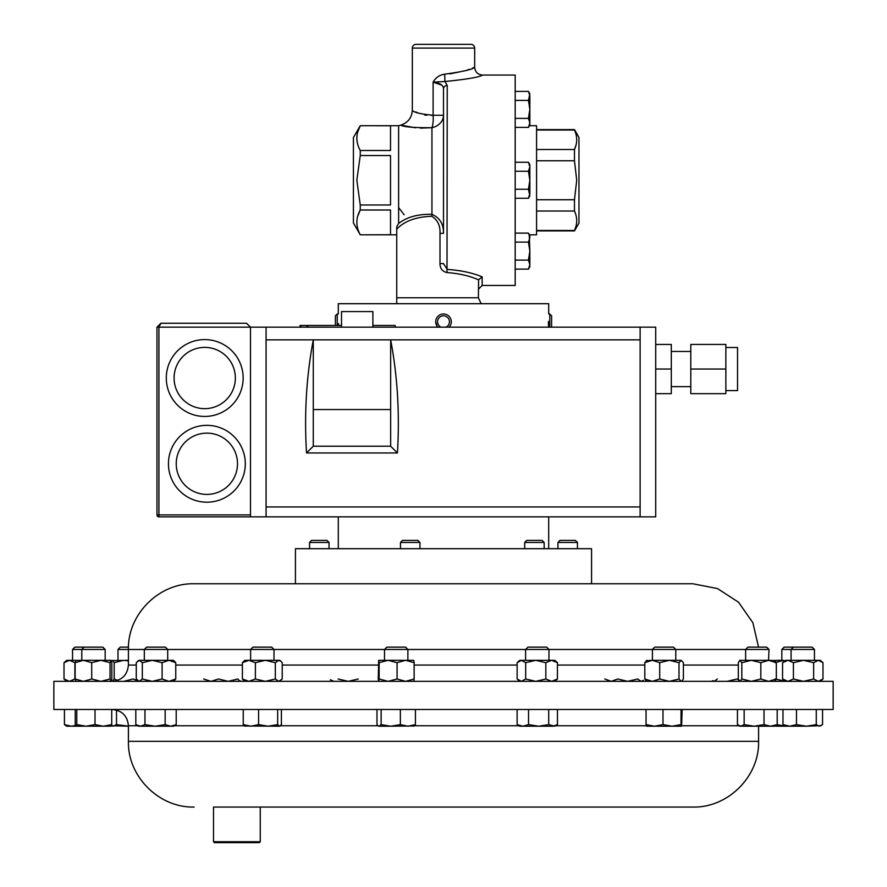 <?xml version="1.0" encoding="UTF-8"?>
<svg xmlns="http://www.w3.org/2000/svg" width="887" height="887" viewBox="0 0 887 887"><rect width="100%" height="100%" fill="white"/><g stroke="black" fill="none" stroke-linecap="round" stroke-linejoin="round"><path stroke-width="1.33" d="M576.073 225.908L574.477 230.908L578.967 223.114L578.967 137.396L574.477 129.602L536.58 129.602M536.58 230.487L574.477 230.487C577.448 224.034 577.448 217.537 574.477 211.006L574.477 199.741L576.716 180.261L574.477 160.78L574.477 149.504C577.448 143.051 577.448 136.554 574.477 130.023L574.477 129.602M575.985 134.247L576.217 135.201M576.073 144.925L574.477 149.504L536.58 149.504M574.477 160.78L536.58 160.78M574.477 130.023L536.58 130.023M574.477 211.006L536.58 211.006M536.58 199.741L574.477 199.741M529.428 125.71L536.58 125.71L536.58 234.811L529.428 234.811M396.744 303.698L396.744 226.75L398.618 223.48C406.922 217.027 418.032 213.978 431.947 214.332C439.852 217.825 443.7 224.167 443.5 233.37L443.5 88.866C443.422 85.196 439.952 82.946 433.111 82.147C435.683 77.59 439.542 74.929 444.664 74.186C462.992 71.659 472.993 69.352 474.667 67.257C475.133 71.991 477.727 74.586 482.461 75.051L515.192 75.051L515.192 285.459L482.151 285.459L478.415 289.206M439.996 263.605L443.5 263.605L447.236 269.404C460.686 270.324 472.327 272.808 482.151 276.833L478.581 279.826C469.689 275.901 459.156 273.484 447.004 272.564C442.38 271.5 440.041 268.517 439.996 263.605L439.996 233.37C440.418 225.753 437.679 220.054 431.792 216.273C415.936 216.849 404.261 221.151 396.744 229.168M465.608 271.843L459.167 270.602M529.439 246.375L529.849 251.121L528.452 260.124L529.849 264.614L528.452 269.116L515.192 269.116M515.192 233.126L528.452 233.126L529.849 237.627L528.452 242.118L529.849 251.121L529.273 234.811M529.472 120.621L529.849 122.949M472.327 68.232L474.667 67.257L474.667 48.086L412.333 48.086L412.333 110.077C412.998 112.272 419.928 114.002 433.111 115.255L433.111 82.147L444.952 81.493C467.283 79.265 479.789 77.114 482.461 75.051C479.812 77.114 467.305 79.265 444.952 81.493L447.236 85.507L447.004 272.564M360.255 125.71L390.513 125.788L390.513 150.502L360.255 150.502L360.255 155.535L390.513 155.535L390.513 204.975L360.255 204.975L360.255 210.008L390.513 210.008L390.513 234.733L360.255 234.811L353.414 222.959L353.414 137.552L360.255 125.71L398.618 125.71L398.618 223.48M420.383 128.127L431.947 127.717C413.719 127.806 403.33 126.941 400.78 125.122C403.308 126.941 413.697 127.806 431.947 127.717A15.589 5.178 85.2 0 0 433.111 115.255L431.448 115.421M398.618 125.71L400.78 125.122L415.404 127.772M357.76 216.084L360.255 210.008C355.742 218.213 355.742 226.451 360.255 234.733M360.255 155.535L356.829 180.261L360.255 204.975M357.76 131.864L360.255 125.788C355.742 133.992 355.742 142.23 360.255 150.502M433.111 115.255L443.5 115.255A15.589 12.895 0 0 1 431.947 127.717L431.947 214.332A3.736 0.798 -81.4 0 1 431.792 216.273M443.5 88.866A3.736 3.371 0 0 1 447.236 85.507M474.667 48.086A3.736 3.736 0 0 0 470.93 44.35L416.07 44.35A3.736 3.736 0 0 0 412.333 48.086M469.6 69.286L465.941 70.55M465.897 70.561L449.931 73.887M426.714 115.31L424.64 115M417.988 112.959L415.637 111.884M433.111 82.147L441.87 85.207M444.952 81.493L444.664 74.186M551.603 327.17L551.603 315.816L549.763 313.987L548.698 313.987L548.698 303.698L338.302 303.698L338.302 313.987L337.237 313.987L337.237 325.451M548.41 321.449L548.51 326.194M548.454 324.786L548.432 323.422M449.121 327.17A7.795 7.795 0 0 0 451.283 321.449L451.084 319.985M451.283 321.449A7.795 7.795 0 0 0 443.178 313.987A7.795 7.795 0 0 0 435.717 322.103L437.136 326.272M435.717 322.103A7.795 7.795 0 0 0 437.879 327.17M446.017 327.17A5.954 5.954 0 0 0 443.256 315.827A5.954 5.954 0 0 0 440.983 327.17M549.763 313.987L549.763 327.17M396.744 297.777L478.415 297.777L478.581 279.826M478.415 297.777L481.142 303.698M443.5 233.37L439.996 233.37M529.849 237.627L529.849 235.532L528.452 233.126M529.849 251.121L529.849 266.71L528.452 269.116M515.192 260.124L528.452 260.124L529.849 264.614M515.192 242.118L528.452 242.118M515.192 118.392L528.452 118.392L529.849 122.894L528.452 127.395L515.192 127.395M528.452 127.395L529.849 124.978L529.849 109.4L528.452 118.392M528.452 91.394L529.849 93.811L528.452 100.397L529.849 109.4L529.849 95.896L528.452 91.394L515.192 91.394M529.517 125.012L529.849 122.894M515.192 100.397L528.452 100.397M515.192 198.256L528.452 198.256L529.849 193.754L529.849 180.261L528.452 189.253L529.849 195.839L528.452 198.256M529.849 166.756L529.849 164.672L528.452 162.266L529.849 166.756L529.849 180.261L528.452 171.258L529.849 166.756M515.192 162.266L528.452 162.266M515.192 171.258L528.452 171.258M515.192 189.253L528.452 189.253M435.717 321.449L435.916 319.985M338.546 324.786L338.568 323.622M335.397 325.451L335.397 315.816L337.237 313.987M395.125 327.17L395.125 325.451L372.884 325.451M341.517 325.451L300.083 325.451L300.083 327.17M307.844 327.17L307.844 325.451M266.078 327.17L266.078 516.844L655.715 516.844L655.715 327.17L250.489 327.17L246.586 323.278L250.489 327.17L158.917 327.17L160.869 323.278L246.586 323.278M341.517 327.17L341.517 311.581L372.884 311.581L372.884 327.17M655.715 369.047L671.304 369.047L671.304 393.662L655.715 393.662M671.304 369.047L671.304 344.433L655.715 344.433M640.126 327.17L640.126 339.843L266.078 339.843M313.288 409.55L313.288 339.843C306.403 376.276 304.152 413.985 306.525 452.969L397.42 452.969L390.657 446.205L390.657 409.55L313.288 409.55L313.288 446.205L390.657 446.205M397.42 452.969C399.804 413.985 397.542 376.276 390.657 339.843L390.657 409.55M306.525 452.969L313.288 446.205M640.126 516.844L640.126 506.943L266.078 506.943M640.126 339.843L640.126 506.943M266.078 516.844L250.489 516.844L250.489 327.17M160.869 323.278L156.977 327.17L160.869 323.278M250.489 516.844L158.917 516.844A1.951 1.951 0 0 1 156.977 514.903L156.977 327.17L158.917 327.17L158.917 514.903L250.489 514.903M206.871 502.197A38.429 38.429 0 0 0 245.3 463.768A38.429 38.429 0 0 0 206.871 425.339A38.429 38.429 0 0 1 245.3 463.768A38.429 38.429 0 0 1 206.871 502.197A38.429 38.429 0 0 1 168.441 463.768A38.429 38.429 0 0 1 206.871 425.339A38.429 38.429 0 0 1 245.3 463.768A38.429 38.429 0 0 1 206.871 502.197M204.72 416.447A38.429 38.429 0 0 0 243.149 378.017A38.429 38.429 0 0 0 204.72 339.588A38.429 38.429 0 0 1 243.149 378.017A38.429 38.429 0 0 1 204.72 416.447A38.429 38.429 0 0 1 166.29 378.017A38.429 38.429 0 0 1 204.72 339.588A38.429 38.429 0 0 1 243.149 378.017A38.429 38.429 0 0 1 204.72 416.447M690.785 351.463L671.304 351.463M690.785 386.643L671.304 386.643M690.785 369.047L690.785 393.662L725.854 393.662L725.854 369.047L690.785 369.047L690.785 344.433L725.854 344.433L725.854 369.047M725.854 347.504L737.54 347.504L737.54 390.59L725.854 390.59M338.801 583.768L591.562 583.768L591.562 548.698L295.438 548.698L295.438 583.768M524.683 542.445L526.745 540.383L542.101 540.383L544.163 542.445L524.683 542.445L524.683 548.698M417.821 540.383L419.961 542.445L400.48 542.445L400.48 548.698M417.899 540.383L402.543 540.383L400.48 542.445M309.563 542.445L311.614 540.383L326.981 540.383L329.044 542.445L309.563 542.445L309.563 548.698M557.956 542.445L560.019 540.383L575.386 540.383L577.437 542.445L557.956 542.445L557.956 548.698M758.54 647.144L752.886 622.729L738.505 602.195L717.483 588.558L692.869 583.768L194.131 583.768C159.006 582.87 127.517 614.369 128.415 649.484L128.415 665.062C127.451 674.952 122.029 680.373 112.15 681.338L111.429 680.551M833.148 681.338L53.852 681.338L53.852 709.489L833.148 709.489L833.148 681.338M738.738 679.963L737.064 678.998L727.196 681.338M717.317 678.998L714.279 681.338L712.616 680.606M110.043 678.998L110.043 662.667L100.885 660.327L110.997 660.327L111.817 662.667L111.817 678.998L110.93 681.338L110.043 678.998L100.885 681.338L91.716 678.998L83.433 681.338L75.14 678.998L75.14 662.667L83.433 660.327L100.885 660.327L91.716 662.667L83.433 660.327L75.894 660.383M76.027 681.338L75.14 678.998M91.716 678.998L91.716 662.667M76.027 660.327L75.14 662.667M110.997 660.327L110.043 662.667M72.546 649.461L74.863 647.144L102.848 647.144L105.165 649.461L72.546 649.461L72.546 660.327M173.53 681.338L175.759 678.998L168.929 681.338L162.099 678.998L152.22 681.338L142.341 678.998L142.341 662.667L152.22 660.327L168.929 660.327L162.099 662.667L152.22 660.327L139.303 660.327L142.341 662.667M137.651 661.059L139.303 660.327L136.265 662.667L136.265 678.998L139.303 681.338L142.341 678.998M162.099 678.998L162.099 662.667M175.759 678.998L175.759 662.667L168.929 660.327L173.53 660.327L175.759 662.667M144.326 649.461L146.643 647.144L165.381 647.144L167.698 649.461L144.326 649.461L144.326 660.327M280.957 661.303L278.773 660.327L279.837 660.327L282.232 662.667L282.232 678.998L278.773 681.338L275.314 678.998L265.357 681.338L255.389 678.998L255.389 662.667L265.357 660.327L278.773 660.327L275.314 662.667L265.357 660.327L248.892 660.327L255.389 662.667M242.395 662.667L244.801 660.327L248.892 660.327L242.395 662.667L242.395 678.998L248.892 681.338L255.389 678.998M275.314 678.998L275.314 662.667M242.395 678.998L244.801 681.338M278.773 660.327L275.735 660.327M266.189 660.327L265.357 660.327M250.622 649.461L252.95 647.144L271.688 647.144L274.005 649.461L250.622 649.461L250.622 660.327M413.719 681.338L414.14 678.998L405.614 681.338L397.077 678.998L397.077 662.667L405.614 660.327L413.741 660.338L414.14 662.667L405.614 660.327L388.107 660.327L397.077 662.667M379.137 662.667L378.705 660.327L388.107 660.327L379.137 662.667L379.137 678.998L388.107 681.338L397.077 678.998M414.14 678.998L414.14 662.667M379.137 678.998L378.705 681.338L378.261 678.998L378.671 660.338M384.514 649.461L386.832 647.144L405.57 647.144L407.887 649.461L384.514 649.461L384.514 660.327M554.807 681.338L557.435 678.998L551.636 681.338L545.838 678.998L545.838 662.667L551.636 660.327L554.807 660.327L557.435 662.667L551.636 660.327L535.759 660.327L545.838 662.667M525.681 662.667L521.412 660.327L535.759 660.327L525.681 662.667L525.681 678.998L535.759 681.338L545.838 678.998M557.435 678.998L557.435 662.667M525.681 678.998L521.412 681.338L517.132 678.998L517.132 662.667L521.412 660.327L519.771 660.327L517.964 661.89M525.603 649.461L527.92 647.144L546.658 647.144L548.975 649.461L525.603 649.461L525.603 660.327M681.194 681.338L679.01 678.998L679.01 662.667L681.194 660.327L683.389 662.667L683.389 678.998L681.615 681.338M659.717 662.667L652.255 660.327L669.363 660.327L659.717 662.667L659.717 678.998L669.363 681.338L679.01 678.998M681.194 660.327L669.363 660.327L679.01 662.667M659.717 678.998L652.255 681.338L644.805 678.998L644.805 662.667L646.989 660.327M644.805 678.998L646.989 681.338M646.146 660.693L652.255 660.327L644.805 662.667M652.411 660.327L652.411 649.461L654.728 647.144L673.466 647.144L675.783 649.461L652.422 649.461M643.33 680.362L641.146 681.338L637.686 678.998L627.719 681.338L617.762 678.998L611.265 681.338L604.768 678.998M333.834 681.338L330.385 679.775M358.259 678.998L348.181 681.338L338.102 678.998M240.854 680.972L240.011 681.338L237.816 678.998L228.17 681.338L218.524 678.998L211.062 681.338L203.611 678.998M117.683 680.362L114.179 678.998L114.179 662.667L112.427 660.327L111.429 661.114M114.179 678.998L112.427 681.338M128.415 660.937L123.681 660.327L114.179 662.667M138.117 681.005L133.194 678.998L123.681 681.338M111.895 660.56L128.415 660.327M128.415 649.461L117.993 649.461L117.993 660.327M128.46 647.144L120.31 647.144L117.993 649.461M64.019 662.667L66.713 660.327L69.452 660.327L74.885 662.667L74.885 678.998L69.452 681.338L64.019 678.998L64.019 662.667L69.452 660.327L75.96 660.327M66.713 681.338L64.019 678.998M774.573 681.338L776.325 678.998L776.325 662.667L774.573 660.327M760.824 662.667L751.322 660.327L768.574 660.327L760.824 662.667L760.824 678.998L768.574 681.338L776.325 678.998M769.007 649.461L745.634 649.461L747.952 647.144L766.69 647.144L769.007 649.461L768.574 660.327L776.325 662.667M760.824 678.998L751.322 681.338L741.82 678.998L741.82 662.667L739.802 660.327L738.317 662.667L738.317 678.998L739.802 681.338M741.82 678.998L740.068 681.338M740.068 660.327L751.322 660.327L741.82 662.667M768.574 660.327L775.105 660.56M751.322 660.327L746.289 660.327M813.634 662.667L803.533 660.327L818.302 660.327L813.634 662.667L813.634 678.998L818.302 681.338L822.981 678.998L822.981 662.667L818.302 660.327L820.287 660.327L822.981 662.667M820.287 681.338L822.981 678.998M813.634 678.998L803.533 681.338L793.421 678.998L793.421 662.667L787.989 660.327L782.556 662.667L785.25 660.327L803.533 660.327L793.421 662.667M793.421 678.998L787.989 681.338L782.556 678.998L782.556 662.667M782.556 678.998L785.25 681.338M781.835 649.461L784.152 647.144L812.137 647.144L814.454 649.461L781.835 649.461L781.835 660.327M775.571 661.114L776.003 660.327L783.465 660.327L775.183 662.667M775.571 680.551L776.003 681.338M785.128 681.238L775.183 678.998M785.128 660.427L787.989 660.327M785.937 726.198L776.824 724.624L776.047 726.198L775.648 725.732M776.047 726.198L789.718 726.198L782.977 724.624L785.25 726.198M796.471 724.624L789.718 726.198L806.372 726.198L796.471 724.624L796.471 709.489M782.977 709.489L782.977 724.624M822.559 709.489L822.559 724.624L819.411 726.198L816.273 724.624L806.372 726.198L821.207 725.666M816.273 709.489L816.273 724.624M744.149 709.489L744.149 724.624L740.789 726.198L737.441 724.624L737.441 709.489M777.2 709.489L777.2 724.624L770.615 726.198L764.029 724.624L754.083 726.198L744.149 724.624M738.749 725.588L739.802 726.198L774.839 726.198L777.2 724.624M764.029 709.489L764.029 724.624M75.517 725.522L71.182 726.198L64.441 724.624L66.713 726.198L76.016 726.198L75.24 724.624L75.24 709.489M64.441 709.489L64.441 724.624M128.415 726.131L116.507 724.624L113.148 726.198L111.396 725.743L128.415 726.198M116.507 710.077L116.507 724.624M646.046 724.624L646.579 726.198L654.517 726.198L646.046 724.624L646.046 709.489M682.136 709.489L681.593 726.198L681.039 724.624L672.013 726.198L662.988 724.624L654.517 726.198L681.593 726.198M681.039 709.489L681.039 724.624M662.988 709.489L662.988 724.624M517.121 724.624L519.771 726.198L522.831 726.198L517.121 724.624L517.121 709.489M557.457 709.489L557.457 724.624L554.807 726.198L548.709 724.624L538.62 726.198L528.541 724.624L522.831 726.198L553.078 726.198L557.457 724.624M548.709 709.489L548.709 724.624M528.541 709.489L528.541 724.624M376.975 709.489L376.975 724.624L378.682 726.198L390.746 726.198L381.133 724.624L379.059 726.198M415.426 709.489L415.426 724.624L407.898 726.198L400.359 724.624L390.746 726.198L414.107 725.976M413.342 726.198L415.426 724.624M400.359 709.489L400.359 724.624M381.133 709.489L381.133 724.624M281.401 709.489L281.401 724.624L279.538 726.198L277.664 724.624L268.129 726.198L258.583 724.624L250.91 726.198L243.238 724.624L245.1 726.198M280.137 726.021L279.538 726.198L280.137 726.021M277.664 709.489L277.664 724.624M258.583 709.489L258.583 724.624M243.238 709.489L243.238 724.624M244.49 726.021L279.538 726.198M176.214 709.489L176.214 724.624L170.681 726.198L165.159 724.624L155.059 726.198L144.958 724.624L140.39 726.198L135.811 724.624L135.811 709.489M135.811 724.624L138.494 726.198L173.53 726.198L176.214 724.624M165.159 709.489L165.159 724.624M144.958 709.489L144.958 724.624M111.718 709.489L111.718 724.624L103.369 726.198L95.02 724.624L85.906 726.198L76.781 724.624L76.016 726.198L111.052 726.165M110.953 726.198L111.718 724.624M95.02 709.489L95.02 724.624M76.781 709.489L76.781 724.624M213.501 807.048L692.869 807.048L260.257 807.048L260.257 841.719L213.501 841.719L213.501 807.048L257.13 807.048M260.257 841.719L259.326 842.65L214.432 842.65L213.501 841.719M482.151 276.833L482.151 285.459M300.859 327.17L300.859 325.451M307.068 327.17L307.068 325.451M158.917 516.844A1.951 1.951 0 0 1 156.977 514.903L158.917 514.903L158.917 516.844M206.871 494.403A30.635 30.635 0 0 0 237.505 463.768A30.635 30.635 0 0 0 206.871 433.133A30.635 30.635 0 0 0 176.236 463.768A30.635 30.635 0 0 0 206.871 494.403M204.72 408.652A30.635 30.635 0 0 0 235.354 378.017A30.635 30.635 0 0 0 204.72 347.382A30.635 30.635 0 0 0 174.085 378.017A30.635 30.635 0 0 0 204.72 408.652M745.634 649.484L675.783 649.484M652.411 649.484L548.975 649.484M525.603 649.484L407.887 649.484M738.317 665.062L683.389 665.062M644.805 665.062L557.435 665.062M517.132 665.062L414.14 665.062M378.261 665.062L282.232 665.062M242.395 665.062L175.759 665.062M136.265 665.062L128.415 665.062M384.514 649.484L274.005 649.484M250.622 649.484L167.698 649.484M144.326 649.484L128.415 649.484M681.87 725.754L739.048 725.754M758.585 726.198L758.585 741.344L128.415 741.344L128.415 725.754L137.74 725.754M174.284 725.754L244.136 725.754M280.492 725.754L377.984 725.754M414.417 725.754L519.017 725.754M555.561 725.754L646.324 725.754M574.477 230.908L536.58 230.908M360.255 234.811L396.744 234.811M412.333 110.077C411.867 117.694 408.02 122.705 400.78 125.122M548.698 548.698L548.698 516.844M404.162 214.787L398.618 207.558M338.302 548.698L338.302 516.844M544.163 542.445L544.163 548.698M419.961 542.445L419.961 548.698M577.437 542.445L577.437 548.698M329.044 542.445L329.044 548.698M84.11 647.144L81.792 649.461L81.792 660.327M105.165 649.461L105.165 660.327M138.494 681.338L137.651 680.606M167.698 649.461L167.698 660.327M279.837 681.338L280.957 680.362M274.005 649.461L274.005 660.327M407.887 649.461L407.887 660.327M519.771 681.338L517.964 679.775M548.975 649.461L548.975 660.327M675.783 649.461L675.783 660.327M745.634 649.461L745.634 660.327M814.454 649.461L814.454 660.327M793.399 647.144L791.082 649.461L791.082 660.327M128.415 725.754C127.451 715.876 122.029 710.454 112.15 709.489M128.415 741.344C127.517 776.458 159.017 807.957 194.131 807.048M758.585 741.344C759.483 776.458 727.983 807.957 692.869 807.048"/></g></svg>
